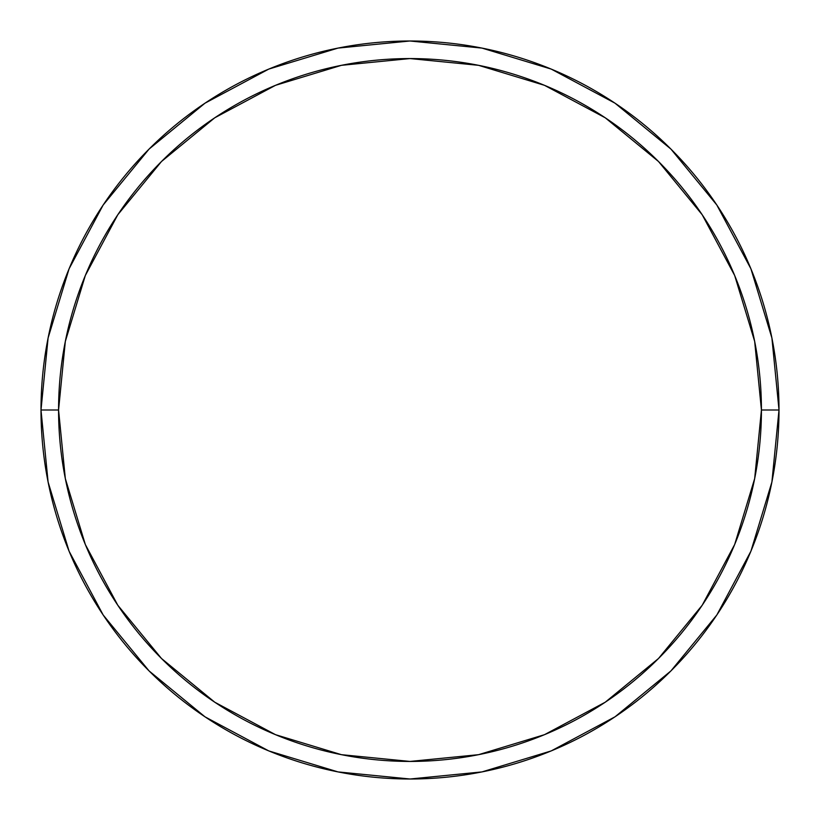 <?xml version="1.0" encoding="UTF-8"?>
<svg xmlns="http://www.w3.org/2000/svg" width="820" height="820" viewBox="0 0 820 820"><rect width="100%" height="100%" fill="white"/><g stroke="black" fill="none" stroke-linecap="round" stroke-linejoin="round"><path stroke-width="1.23" d="M41 410A369 369 0 0 0 410 779A369 369 0 0 0 779 410L761.431 410A351.431 351.431 0 0 1 410 761.431A351.431 351.431 0 0 1 58.568 410L65.323 478.562L85.321 544.49L117.793 605.242L161.499 658.501L214.758 702.207L275.51 734.679L341.438 754.677L410 761.431L478.562 754.677L544.49 734.679L605.242 702.207L658.501 658.501L702.207 605.242L734.679 544.49L754.677 478.562L761.431 410L754.677 341.438L734.679 275.51L702.207 214.758L658.501 161.499L605.242 117.793L544.49 85.321L478.562 65.323L410 58.568L341.438 65.323L275.51 85.321L214.758 117.793L161.499 161.499L117.793 214.758L85.321 275.51L65.323 341.438L58.568 410L41 410L58.568 410A351.431 351.431 0 0 1 410 58.568A351.431 351.431 0 0 1 761.431 410L779 410A369 369 0 0 0 410 41A369 369 0 0 0 41 410A369 369 0 0 1 410 41A369 369 0 0 1 779 410A369 369 0 0 1 410 779A369 369 0 0 1 41 410L48.093 338.014L69.085 268.786L103.115 205.092M103.187 204.99L149.076 149.076L204.897 103.258M204.99 103.187L268.786 69.085L338.014 48.093L409.877 41M410 41L481.986 48.093L551.214 69.085L614.908 103.115M615.01 103.187L670.924 149.076L716.741 204.897M716.813 204.99L750.915 268.786L771.907 338.014L779 409.877M779 410L771.907 481.986L750.915 551.214L716.885 614.908M716.813 615.01L670.924 670.924L615.102 716.741M615.01 716.813L551.214 750.915L481.986 771.907L410.123 779M410 779L338.014 771.907L268.786 750.915L205.092 716.885M204.99 716.813L149.076 670.924L103.258 615.102M103.187 615.01L69.085 551.214L48.093 481.986L41 410.123"/></g></svg>
